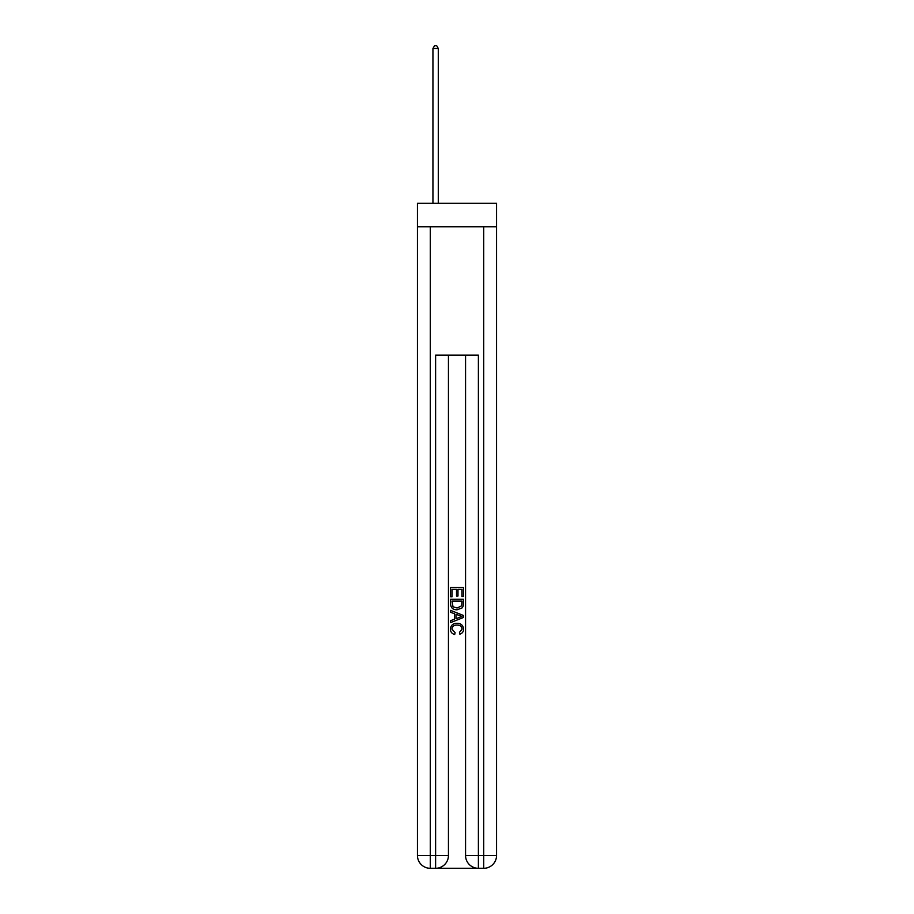 <?xml version="1.0" encoding="UTF-8"?>
<svg xmlns="http://www.w3.org/2000/svg" width="914" height="914" viewBox="0 0 914 914"><rect width="100%" height="100%" fill="white"/><g stroke="black" fill="none" stroke-linecap="round" stroke-linejoin="round"><path stroke-width="1.37" d="M496.553 226.809L496.553 203.296L417.447 203.296L417.447 226.809L496.553 226.809L496.553 855.47L483.723 855.47L483.723 226.809M436.584 868.3L477.416 868.3M430.277 226.809L430.277 855.47L435.612 855.47L435.612 868.3A12.83 12.83 0 0 0 448.443 855.47L448.443 355.112L448.443 855.47A12.83 12.83 0 0 1 435.612 868.3L430.277 868.3A12.83 12.83 0 0 1 417.447 855.47L417.447 226.809M478.388 868.3L478.388 855.47L465.557 855.47A12.83 12.83 0 0 0 478.388 868.3L483.723 868.3L483.723 855.47L478.388 855.47L478.388 355.112L435.612 355.112L435.612 855.47L448.443 855.47M465.557 855.47L465.557 355.112M483.723 868.3A12.83 12.83 0 0 0 496.553 855.47M450.591 596.819L450.591 587.439L463.409 587.439L463.409 596.488L461.936 596.488L461.936 589.256L457.983 589.256L457.983 595.997L456.509 595.997L456.509 589.256L452.064 589.256L452.064 596.819L450.591 596.819M450.591 603.88L450.591 599.287L463.409 599.287L463.227 605.936L462.313 607.81L457.069 609.809C452.967 609.832 450.808 607.856 450.591 603.88M452.064 601.092L452.978 606.77L457.103 608.004L461.673 605.822L461.936 601.092L452.064 601.092M450.591 612.277L450.591 610.358L463.409 615.453L463.409 617.498L450.591 622.594L450.591 620.675L454.532 619.212L454.532 613.74L450.591 612.277M459.571 615.602L456.017 614.288L456.017 618.664L461.936 616.47L459.571 615.602M451.904 629.083L455.115 632.682L454.692 634.487C451.973 633.779 450.545 632.031 450.419 629.243C450.762 625.313 452.99 623.325 457.091 623.302C461.033 623.382 463.204 625.359 463.581 629.209C463.512 631.745 462.267 633.391 459.845 634.156L459.468 632.351L462.096 629.129C461.719 626.353 460.05 625.016 457.103 625.107C454.098 624.959 452.361 626.273 451.904 629.083M438.286 203.296L438.286 48.476L432.939 48.476L432.939 203.296M432.939 48.476L434.55 45.7L436.686 45.7L438.286 48.476M430.277 868.3L430.277 855.47L417.447 855.47"/></g></svg>
